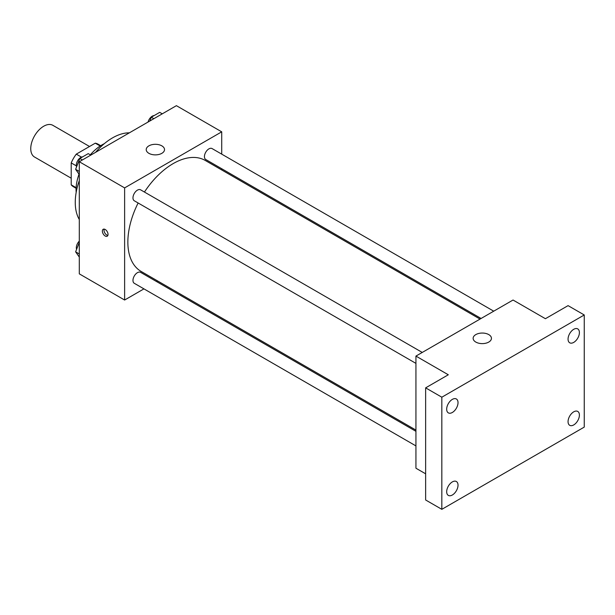 <?xml version="1.0" encoding="UTF-8"?>
<svg xmlns="http://www.w3.org/2000/svg" width="615" height="615" viewBox="0 0 615 615"><rect width="100%" height="100%" fill="white"/><g stroke="black" fill="none" stroke-linecap="round" stroke-linejoin="round"><path stroke-width="0.92" d="M89.521 146.493L52.852 125.322A18.312 10.57 120 0 0 38.745 130.226A18.312 10.57 120 0 0 30.75 148.653A18.312 10.57 120 0 0 34.54 157.033L71.209 178.204M81.441 157.117L76.283 154.134L95.271 143.172A24.592 14.199 120 0 1 98.069 144.179L100.691 145.686M76.129 187.69L71.209 184.846A24.592 14.199 120 0 0 73.485 186.768L76.099 188.282M71.209 184.846L71.209 162.913A24.592 14.199 120 0 1 76.283 154.134M76.375 165.896L71.209 162.913M100.191 146.009L95.271 143.172M76.168 192.387A36.623 21.141 -60 0 1 79.028 174.168M90.32 154.834A36.623 21.141 -60 0 1 104.281 143.695M79.304 219.532A52.644 30.396 -60 0 1 79.304 180.556M95.602 152.32A52.644 30.396 -60 0 1 129.358 132.832M143.941 288.873L124.622 300.028L79.304 273.86L79.304 161.737L176.405 105.672L221.723 131.833L221.723 154.142M157.64 280.963L156.571 281.578M138.129 202.988A64.083 37 120 0 0 127.859 242.095A64.083 37 120 0 0 141.127 271.43L415.932 430.085M480.023 319.085L205.21 160.43A64.083 37 120 0 0 144.44 192.049M221.723 168.733L221.723 169.963M124.622 300.028L124.622 187.898L221.723 131.833M493.722 311.175L212.067 148.569A6.319 3.644 120 0 0 207.194 150.26A6.319 3.644 120 0 0 204.441 156.617A6.319 3.644 120 0 0 205.748 159.508L481.084 318.47M415.932 431.323L140.597 272.353A6.319 3.644 120 0 0 135.731 274.044A6.319 3.644 120 0 0 132.971 280.402A6.319 3.644 120 0 0 134.278 283.292L415.932 445.906M415.932 363.38L134.278 200.767A6.319 3.644 -60 0 1 134.278 193.471A6.319 3.644 -60 0 1 140.597 189.827L422.251 352.441M124.622 187.898L79.304 161.737M148.892 153.327A9.156 5.289 180 0 1 146.216 149.591A9.156 5.289 180 0 1 155.372 144.302A9.156 5.289 180 0 1 164.52 149.591A9.156 5.289 180 0 1 158.87 154.473A9.156 5.289 180 0 1 148.892 153.327M108.032 234.384A4.005 2.314 60 0 1 107.202 236.221A4.005 2.314 60 0 1 103.197 233.908A4.005 2.314 60 0 1 103.197 229.28A4.005 2.314 60 0 1 106.28 230.356A4.005 2.314 60 0 1 108.032 234.384M107.84 235.445A4.005 2.314 60 0 1 104.827 232.962A4.005 2.314 60 0 1 104.181 229.111M425.642 473.819L415.932 468.215L415.932 356.085L513.041 300.028L545.405 318.708L568.068 305.632L584.25 314.972L584.25 427.102L441.831 509.328L425.642 499.987L425.642 387.857L448.304 374.773L415.932 356.085M441.831 509.328L441.831 397.198L425.642 387.857M441.831 397.198L584.25 314.972M475.818 342.071A9.156 5.289 180 0 1 473.135 338.335A9.156 5.289 180 0 1 482.291 333.046A9.156 5.289 180 0 1 491.447 338.335A9.156 5.289 180 0 1 485.796 343.216A9.156 5.289 180 0 1 475.818 342.071M573.734 342.394A8.018 4.628 -60 0 1 569.721 342.793A8.018 4.628 -60 0 1 568.491 336.367A8.018 4.628 -60 0 1 573.734 329.302A8.018 4.628 -60 0 1 577.739 328.902A8.018 4.628 -60 0 1 578.969 335.329A8.018 4.628 -60 0 1 573.734 342.394M452.348 412.473A8.018 4.628 -60 0 1 448.335 412.873A8.018 4.628 -60 0 1 447.113 406.446A8.018 4.628 -60 0 1 452.348 399.381A8.018 4.628 -60 0 1 456.361 398.981A8.018 4.628 -60 0 1 457.591 405.408A8.018 4.628 -60 0 1 452.348 412.473M452.348 495.006A8.018 4.628 -60 0 1 448.335 495.398A8.018 4.628 -60 0 1 447.113 488.971A8.018 4.628 -60 0 1 452.348 481.906A8.018 4.628 -60 0 1 456.361 481.507A8.018 4.628 -60 0 1 457.591 487.933A8.018 4.628 -60 0 1 452.348 495.006M573.734 424.927A8.018 4.628 -60 0 1 569.721 425.319A8.018 4.628 -60 0 1 568.491 418.892A8.018 4.628 -60 0 1 573.734 411.827A8.018 4.628 -60 0 1 577.739 411.427A8.018 4.628 -60 0 1 578.969 417.854A8.018 4.628 -60 0 1 573.734 424.927M79.304 174.56L75.622 169.317L79.827 158.478L88.229 153.627L90.789 155.103M79.304 171.447L75.622 169.317M82.379 159.962L79.827 158.478M82.687 156.833A6.319 3.644 120 0 0 76.322 165.174A6.319 3.644 120 0 0 76.598 166.796M149.814 121.024L151.29 117.219L159.7 112.361L162.26 113.837M153.85 118.695L151.29 117.219M154.157 115.566A6.319 3.644 120 0 0 148.054 122.047M79.304 257.085L75.622 251.843L79.304 242.348M79.304 253.972L75.622 251.843M79.304 241.118A6.319 3.644 120 0 0 76.322 247.699A6.319 3.644 120 0 0 76.598 249.321"/></g></svg>
